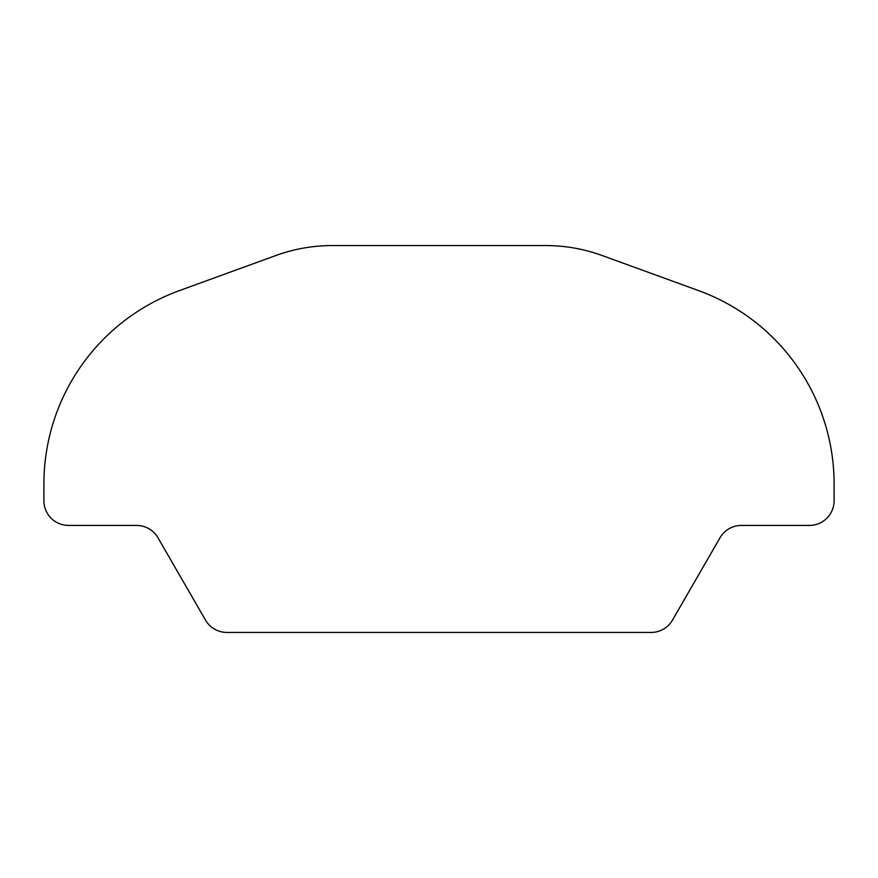 <?xml version="1.0" encoding="UTF-8"?>
<svg xmlns="http://www.w3.org/2000/svg" width="878" height="878" viewBox="0 0 878 878"><rect width="100%" height="100%" fill="white"/><g stroke="black" fill="none" stroke-linecap="round" stroke-linejoin="round"><path stroke-width="1.32" d="M545.787 245.566A164.625 164.625 0 0 1 602.088 255.498L698.701 290.651A205.781 205.781 0 0 1 834.1 484.03A205.781 205.781 0 0 0 698.701 290.651L602.088 255.498A164.625 164.625 0 0 0 545.787 245.566L332.213 245.566L545.787 245.566M179.299 290.651L275.911 255.498A164.625 164.625 0 0 1 332.213 245.566A164.625 164.625 0 0 0 275.911 255.498L179.299 290.651A205.781 205.781 0 0 0 43.9 484.03A205.781 205.781 0 0 1 179.299 290.651M68.594 525.428A24.694 24.694 0 0 1 43.9 500.734A24.694 24.694 0 0 0 68.594 525.428L136.606 525.428L68.594 525.428M157.985 537.775A24.694 24.694 0 0 0 136.606 525.428A24.694 24.694 0 0 1 157.985 537.775L205.507 620.087L157.985 537.775M226.897 632.434A24.694 24.694 0 0 1 205.507 620.087A24.694 24.694 0 0 0 226.897 632.434L651.103 632.434L226.897 632.434M672.493 620.087A24.694 24.694 0 0 1 651.103 632.434A24.694 24.694 0 0 0 672.493 620.087L720.015 537.775L672.493 620.087M741.394 525.428A24.694 24.694 0 0 0 720.015 537.775A24.694 24.694 0 0 1 741.394 525.428L809.406 525.428L741.394 525.428M809.406 525.428A24.694 24.694 0 0 0 834.1 500.734L834.1 484.03L834.1 500.734A24.694 24.694 0 0 1 809.406 525.428M43.9 484.03L43.9 500.734L43.9 484.03"/></g></svg>
